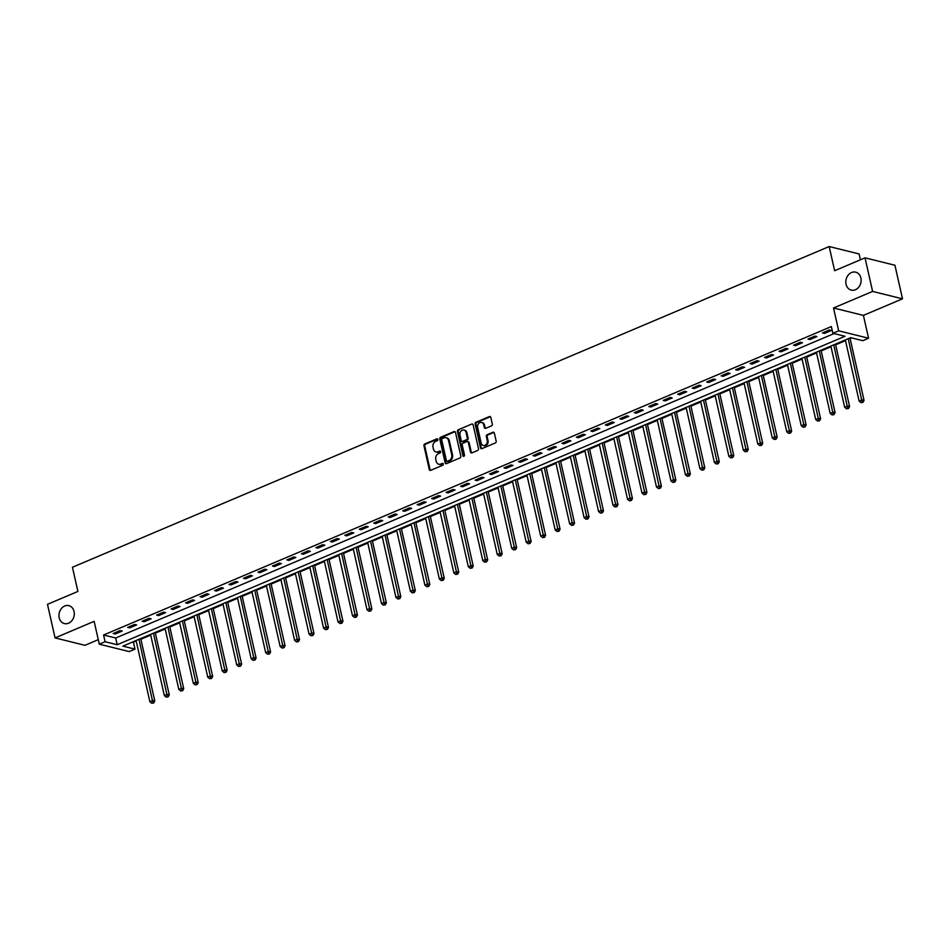 <?xml version="1.0" encoding="UTF-8"?>
<svg xmlns="http://www.w3.org/2000/svg" width="950" height="950" viewBox="0 0 950 950"><rect width="100%" height="100%" fill="white"/><g stroke="black" fill="none" stroke-linecap="round" stroke-linejoin="round"><path stroke-width="1.43" d="M437.855 439.434A0.997 0.808 -76.1 0 0 436.846 438.853L424.769 443.971A1.413 1.164 -76.1 0 0 423.938 445.764L429.281 469.502A1.413 1.164 -76.1 0 0 430.718 470.333L442.795 465.215A0.997 0.808 -76.1 0 0 442.379 463.374L440.812 464.039A4.536 3.705 -76.1 0 1 438.769 464.218A4.536 3.705 -76.1 0 1 436.228 461.356L435.777 459.384A4.536 3.705 -76.1 0 1 438.461 453.625L440.028 452.96A0.997 0.808 -76.1 0 0 439.613 451.108L438.045 451.772A4.536 3.705 -76.1 0 1 436.003 451.963A4.536 3.705 -76.1 0 1 433.461 449.101L433.01 447.117A4.536 3.705 -76.1 0 1 435.706 441.358L437.261 440.693A0.997 0.808 -76.1 0 0 437.855 439.434M436.846 438.853L437.653 439.043A0.997 0.808 -76.1 0 0 437.653 439.043L425.576 444.161A1.413 1.164 -76.1 0 0 424.745 445.966L430.089 469.704A1.413 1.164 -76.1 0 0 430.504 470.404M442.379 463.374L440.812 464.039M439.613 451.108L440.42 451.309A0.997 0.808 -76.1 0 0 440.42 451.309L438.045 451.772M846.058 284.276A9.239 7.553 -76.1 0 0 851.248 290.106A9.239 7.553 -76.1 0 0 858.788 287.102A9.239 7.553 -76.1 0 0 860.89 277.994A9.239 7.553 -76.1 0 0 855.689 272.163A9.239 7.553 -76.1 0 0 848.16 275.168A9.239 7.553 -76.1 0 0 846.058 284.276M59.221 617.749A9.239 7.553 -76.1 0 0 64.41 623.592A9.239 7.553 -76.1 0 0 71.939 620.576A9.239 7.553 -76.1 0 0 74.041 611.467A9.239 7.553 -76.1 0 0 68.851 605.637A9.239 7.553 -76.1 0 0 61.311 608.653A9.239 7.553 -76.1 0 0 59.221 617.749M491.483 425.873A1.413 1.164 -76.1 0 0 492.326 424.08L490.817 417.418A1.413 1.164 -76.1 0 0 489.392 416.575L475.974 422.263A1.413 1.164 -76.1 0 0 475.142 424.068L480.486 447.806A1.413 1.164 -76.1 0 0 481.923 448.637L495.33 442.949A1.413 1.164 -76.1 0 0 496.173 441.156L494.356 433.105A1.413 1.164 -76.1 0 0 492.919 432.274L487.184 434.708A1.413 1.164 -76.1 0 0 486.341 436.501L487.243 440.491A3.788 3.099 -76.1 0 1 486.388 444.232A3.788 3.099 -76.1 0 1 483.289 445.467A3.788 3.099 -76.1 0 1 481.163 443.068L477.636 427.441A3.788 3.099 -76.1 0 1 478.503 423.712A3.788 3.099 -76.1 0 1 481.591 422.477A3.788 3.099 -76.1 0 1 483.728 424.864L484.31 427.476A1.413 1.164 -76.1 0 0 485.747 428.308L491.483 425.873M832.877 333.284L838.672 330.826L868.561 338.224L862.778 340.682L850.654 337.678L122.871 646.131L134.983 649.123L129.2 651.581L99.299 644.183L105.082 641.725L117.206 644.729L845.001 336.276L832.877 333.284L831.357 326.562L103.574 635.016L105.082 641.725M99.299 644.183L94.145 621.347L55.064 637.913L47.5 604.319L77.9 591.446L72.449 567.257L829.184 246.537L834.634 270.726L865.034 257.842L872.599 291.424L833.518 307.99L838.672 330.826M455.478 432.404A1.413 1.164 -76.1 0 0 454.041 431.561L440.622 437.249A1.413 1.164 -76.1 0 0 439.791 439.043L445.134 462.781A1.413 1.164 -76.1 0 0 446.571 463.624L459.978 457.936A1.413 1.164 -76.1 0 0 460.821 456.131L455.478 432.404M458.304 429.756L471.711 424.068A1.413 1.164 -76.1 0 1 473.147 424.911L478.491 448.637A1.413 1.164 -76.1 0 1 477.66 450.442L471.912 452.877A1.413 1.164 -76.1 0 1 470.488 452.034L468.314 442.415A1.413 1.164 -76.1 0 0 466.878 441.572L463.077 443.187A1.413 1.164 -76.1 0 0 462.234 444.992L464.491 455.014A0.997 0.808 -76.1 0 1 462.899 455.691L457.461 431.561A1.413 1.164 -76.1 0 1 458.304 429.756L471.711 424.068M865.034 257.842L894.936 265.24L902.5 298.822L872.599 291.424M55.064 637.913L84.966 645.311L98.278 639.671M103.574 635.016L115.698 638.008L834.041 333.569M115.223 634.006L122.17 631.061L120.151 630.562L113.204 633.508L115.223 634.006L114.938 632.771M129.699 627.879L136.646 624.934L134.627 624.435L127.68 627.38L129.699 627.879L129.414 626.632M144.174 621.739L151.121 618.794L149.102 618.296L142.156 621.241L144.174 621.739L143.889 620.504M158.65 615.6L165.597 612.655L163.578 612.156L156.631 615.101L158.65 615.6L158.365 614.365M173.126 609.472L180.072 606.528L178.054 606.029L171.095 608.974L173.126 609.472L172.841 608.238M187.601 603.333L194.548 600.388L192.518 599.889L185.571 602.834L187.601 603.333L187.316 602.098M202.065 597.206L209.024 594.261L206.993 593.762L200.046 596.707L202.065 597.206L201.792 595.959M216.541 591.066L223.487 588.121L221.469 587.622L214.522 590.567L216.541 591.066L216.268 589.831M231.016 584.927L237.963 581.982L235.944 581.483L228.998 584.428L231.016 584.927L230.743 583.692M245.492 578.799L252.439 575.854L250.42 575.356L243.473 578.301L245.492 578.799L245.219 577.564M259.967 572.66L266.914 569.715L264.896 569.216L257.949 572.161L259.967 572.66L259.694 571.425M274.443 566.533L281.39 563.587L279.371 563.089L272.424 566.034L274.443 566.533L274.17 565.286M288.919 560.393L295.866 557.448L293.847 556.949L286.9 559.894L288.919 560.393L288.634 559.158M303.394 554.254L310.341 551.309L308.322 550.81L301.376 553.755L303.394 554.254L303.109 553.019M317.87 548.126L324.817 545.181L322.798 544.683L315.851 547.628L317.87 548.126L317.585 546.891M332.346 541.987L339.293 539.042L337.274 538.543L330.327 541.488L332.346 541.987L332.061 540.752M346.821 535.859L353.768 532.914L351.749 532.416L344.803 535.361L346.821 535.859L346.536 534.612M361.297 529.72L368.244 526.775L366.225 526.276L359.266 529.221L361.297 529.72L361.012 528.485M375.772 523.581L382.719 520.636L380.689 520.137L373.742 523.082L375.772 523.581L375.488 522.346M390.236 517.453L397.195 514.508L395.164 514.009L388.218 516.954L390.236 517.453L389.963 516.218M404.712 511.314L411.659 508.369L409.64 507.87L402.693 510.815L404.712 511.314L404.439 510.079M419.188 505.186L426.134 502.241L424.116 501.742L417.169 504.688L419.188 505.186L418.914 503.939M433.663 499.047L440.61 496.102L438.591 495.603L431.644 498.548L433.663 499.047L433.39 497.812M448.139 492.907L455.086 489.963L453.067 489.464L446.12 492.409L448.139 492.907L447.866 491.673M462.614 486.78L469.561 483.835L467.543 483.336L460.596 486.281L462.614 486.78L462.341 485.545M477.09 480.641L484.037 477.696L482.018 477.197L475.071 480.142L477.09 480.641L476.805 479.406M491.566 474.513L498.512 471.568L496.494 471.069L489.547 474.014L491.566 474.513L491.281 473.266M506.041 468.374L512.988 465.429L510.969 464.93L504.022 467.875L506.041 468.374L505.756 467.139M520.517 462.234L527.464 459.289L525.445 458.791L518.498 461.736L520.517 462.234L520.232 460.999M534.992 456.107L541.939 453.162L539.921 452.663L532.974 455.608L534.992 456.107L534.707 454.872M549.468 449.968L556.415 447.022L554.396 446.524L547.438 449.469L549.468 449.968L549.183 448.733M563.944 443.84L570.891 440.895L568.86 440.396L561.913 443.341L563.944 443.84L563.659 442.593M578.408 437.701L585.366 434.756L583.336 434.257L576.389 437.202L578.408 437.701L578.134 436.466M592.883 431.561L599.83 428.616L597.811 428.117L590.864 431.062L592.883 431.561L592.61 430.326M607.359 425.434L614.306 422.489L612.287 421.99L605.34 424.935L607.359 425.434L607.086 424.199M621.834 419.294L628.781 416.349L626.762 415.851L619.816 418.796L621.834 419.294L621.561 418.059M636.31 413.167L643.257 410.222L641.238 409.723L634.291 412.668L636.31 413.167L636.037 411.92M650.786 407.027L657.732 404.082L655.714 403.584L648.767 406.529L650.786 407.027L650.512 405.793M665.261 400.888L672.208 397.943L670.189 397.444L663.242 400.389L665.261 400.888L664.988 399.653M679.737 394.761L686.684 391.816L684.665 391.317L677.718 394.262L679.737 394.761L679.452 393.526M694.212 388.621L701.159 385.676L699.141 385.178L692.194 388.122L694.212 388.621L693.928 387.386M708.688 382.494L715.635 379.549L713.616 379.05L706.669 381.995L708.688 382.494L708.403 381.247M723.164 376.354L730.111 373.409L728.092 372.911L721.145 375.856L723.164 376.354L722.879 375.119M737.639 370.215L744.586 367.27L742.568 366.771L735.621 369.716L737.639 370.215L737.354 368.98M752.115 364.088L759.062 361.142L757.043 360.644L750.084 363.589L752.115 364.088L751.83 362.853M766.579 357.948L773.538 355.003L771.507 354.504L764.56 357.449L766.579 357.948L766.306 356.713M781.054 351.821L788.001 348.876L785.982 348.377L779.036 351.322L781.054 351.821L780.781 350.574M795.53 345.681L802.477 342.736L800.458 342.238L793.511 345.183L795.53 345.681L795.257 344.446M810.006 339.542L816.953 336.597L814.934 336.098L807.987 339.043L810.006 339.542L809.732 338.307M824.481 333.414L831.428 330.469L829.409 329.971L822.462 332.916L824.481 333.414L824.208 332.179M132.311 642.129L136.242 641.238M140.873 639.279L150.718 635.099M155.349 633.139L165.193 628.971M169.824 627L179.669 622.832M184.3 620.873L194.132 616.704M198.776 614.733L208.608 610.565M213.251 608.606L223.084 604.426M227.727 602.466L237.559 598.298M242.203 596.327L252.035 592.159M256.678 590.199L266.511 586.031M271.142 584.06L280.986 579.892M285.618 577.933L295.462 573.753M300.093 571.793L309.938 567.625M314.569 565.654L324.413 561.486M329.044 559.526L338.889 555.358M343.52 553.387L353.364 549.219M357.996 547.259L367.84 543.079M372.471 541.12L382.304 536.952M386.947 534.981L396.779 530.812M401.423 528.853L411.255 524.685M415.898 522.714L425.731 518.546M430.374 516.586L440.206 512.406M444.849 510.447L454.682 506.279M459.325 504.308L469.157 500.139M473.789 498.18L483.633 494.012M488.264 492.041L498.109 487.872M502.74 485.913L512.584 481.733M517.216 479.774L527.06 475.606M531.691 473.634L541.536 469.466M546.167 467.507L556.011 463.339M560.643 461.367L570.475 457.199M575.118 455.24L584.951 451.06M589.594 449.101L599.426 444.933M604.069 442.961L613.902 438.793M618.545 436.834L628.377 432.666M633.021 430.694L642.853 426.526M647.496 424.567L657.329 420.387M661.96 418.428L671.804 414.259M676.436 412.288L686.28 408.12M690.911 406.161L700.756 401.992M705.387 400.021L715.231 395.853M719.863 393.894L729.707 389.714M734.338 387.754L744.182 383.586M748.814 381.615L758.646 377.447M763.289 375.488L773.122 371.319M777.765 369.348L787.597 365.18M792.241 363.221L802.073 359.041M806.716 357.081L816.549 352.913M821.192 350.942L831.024 346.774M835.668 344.814L845.5 340.646M850.131 338.675L851.818 337.963M860.403 259.801L859.085 253.947L829.184 246.537M833.518 307.99L863.419 315.388L902.5 298.822M863.419 315.388L868.561 338.224M133.475 642.414L134.983 649.123M115.698 638.008L117.206 644.729M436.418 452.034A4.536 3.705 -76.1 0 0 436.822 452.152A4.536 3.705 -76.1 0 0 438.853 451.974M439.185 464.289A4.536 3.705 -76.1 0 0 439.577 464.419A4.536 3.705 -76.1 0 0 441.619 464.241M455.062 431.692A1.413 1.164 -76.1 0 0 454.848 431.763L441.429 437.451A1.413 1.164 -76.1 0 0 440.598 439.244L445.942 462.983A1.413 1.164 -76.1 0 0 446.358 463.683M442.296 438.567A0.997 0.808 -76.1 0 0 441.702 439.826L446.405 460.655A0.997 0.808 -76.1 0 0 447.402 461.249A0.997 0.808 -76.1 0 0 448.21 461.439L447.402 461.249L449.053 460.548A4.536 3.705 -76.1 0 0 451.737 454.789L448.531 440.539A4.536 3.705 -76.1 0 0 445.978 437.677A4.536 3.705 -76.1 0 0 443.947 437.867L442.296 438.567M446.381 437.808A4.536 3.705 -76.1 0 1 446.785 437.879A4.536 3.705 -76.1 0 1 449.338 440.741L452.544 454.979A4.536 3.705 -76.1 0 1 449.861 460.75L448.21 461.439M467.899 441.714A1.413 1.164 -76.1 0 1 469.122 442.617L471.295 452.236A1.413 1.164 -76.1 0 0 471.711 452.936M459.111 429.958A1.413 1.164 -76.1 0 0 458.268 431.751L463.707 455.881A0.997 0.808 -76.1 0 0 463.897 456.273M466.058 432.428A3.788 3.099 -76.1 0 0 463.933 430.029A3.788 3.099 -76.1 0 0 460.845 431.264A3.788 3.099 -76.1 0 0 459.978 435.005L461.225 440.503A1.413 1.164 -76.1 0 0 462.662 441.346L466.462 439.731A1.413 1.164 -76.1 0 0 467.305 437.926L466.058 432.428L466.866 432.63A3.788 3.099 -76.1 0 0 464.74 430.231A3.788 3.099 -76.1 0 0 464.324 430.172M462.448 441.406A1.413 1.164 -76.1 0 0 463.469 441.548L462.662 441.346M466.866 432.63L468.113 438.128A1.413 1.164 -76.1 0 1 467.269 439.933L463.469 441.548M481.994 422.608A3.788 3.099 -76.1 0 1 482.398 422.679A3.788 3.099 -76.1 0 1 484.536 425.066L485.117 427.678A1.413 1.164 -76.1 0 0 485.533 428.379M483.704 445.526A3.788 3.099 -76.1 0 0 484.096 445.669A3.788 3.099 -76.1 0 0 487.196 444.434A3.788 3.099 -76.1 0 0 488.051 440.693L487.243 440.491M493.941 432.404A1.413 1.164 -76.1 0 0 493.739 432.476L487.991 434.91A1.413 1.164 -76.1 0 0 487.148 436.703L488.051 440.693M490.402 416.718A1.413 1.164 -76.1 0 0 490.2 416.777L476.781 422.465A1.413 1.164 -76.1 0 0 475.95 424.27L481.294 447.996A1.413 1.164 -76.1 0 0 481.709 448.697M136.076 640.526L149.874 701.729L152.772 700.506L154.791 701.005L140.719 638.566M152.902 702.762L151.739 703.261L153.71 702.964L152.902 702.762L138.973 639.303M151.739 703.261L149.874 701.729M154.791 701.005L153.71 702.964M150.551 634.398L164.35 695.59L167.236 694.367L169.266 694.866L155.194 632.427M167.366 696.635L166.214 697.122L168.186 696.837L167.366 696.635L153.449 633.163M166.214 697.122L164.35 695.59M169.266 694.866L168.186 696.837M165.027 628.259L178.826 689.462L181.711 688.227L183.73 688.738L169.67 626.299M181.842 690.496L180.69 690.982L182.649 690.697L181.842 690.496L167.924 627.036M180.69 690.982L178.826 689.462M183.73 688.738L182.649 690.697M179.502 622.119L193.289 683.323L196.187 682.1L198.206 682.599L184.134 620.16M196.317 684.368L195.166 684.855L197.125 684.558L196.317 684.368L182.4 620.896M195.166 684.855L193.289 683.323M198.206 682.599L197.125 684.558M193.978 615.992L207.765 677.196L210.662 675.961L212.681 676.459L198.609 614.021M210.793 678.229L209.641 678.716L211.601 678.431L210.793 678.229L196.876 614.769M209.641 678.716L207.765 677.196M212.681 676.459L211.601 678.431M208.454 609.852L222.241 671.056L225.138 669.833L227.157 670.332L213.085 607.893M225.269 672.089L224.117 672.588L226.076 672.291L225.269 672.089L211.351 608.629M224.117 672.588L222.241 671.056M227.157 670.332L226.076 672.291M222.929 603.725L236.716 664.917L239.614 663.694L241.632 664.193L227.561 601.754M239.744 665.962L238.592 666.449L240.552 666.164L239.744 665.962L225.827 602.49M238.592 666.449L236.716 664.917M241.632 664.193L240.552 666.164M237.405 597.586L251.192 658.789L254.089 657.554L256.108 658.065L242.036 595.626M254.22 659.822L253.068 660.309L255.027 660.024L254.22 659.822L240.303 596.362M253.068 660.309L251.192 658.789M256.108 658.065L255.027 660.024M251.881 591.446L265.668 652.65L268.565 651.427L270.584 651.926L256.512 589.487M268.696 653.695L267.532 654.182L269.503 653.885L268.696 653.695L254.766 590.223M267.532 654.182L265.668 652.65M270.584 651.926L269.503 653.885M266.356 585.319L280.143 646.523L283.041 645.288L285.059 645.786L270.988 583.347M283.171 647.556L282.007 648.043L283.979 647.758L283.171 647.556L269.242 584.096M282.007 648.043L280.143 646.523M285.059 645.786L283.979 647.758M280.832 579.179L294.619 640.383L297.516 639.16L299.535 639.659L285.463 577.22M297.647 641.416L296.483 641.915L298.454 641.618L297.647 641.416L283.717 577.956M296.483 641.915L294.619 640.383M299.535 639.659L298.454 641.618M295.296 573.052L309.094 634.244L311.992 633.021L314.011 633.519L299.939 571.081M312.122 635.289L310.959 635.776L312.93 635.491L312.122 635.289L298.193 571.817M310.959 635.776L309.094 634.244M314.011 633.519L312.93 635.491M309.771 566.913L323.57 628.116L326.468 626.881L328.486 627.392L314.414 564.953M326.598 629.149L325.434 629.636L327.406 629.351L326.598 629.149L312.669 565.689M325.434 629.636L323.57 628.116M328.486 627.392L327.406 629.351M324.247 560.773L338.046 621.977L340.943 620.754L342.962 621.252L328.89 558.814M341.074 623.022L339.91 623.509L341.881 623.212L341.074 623.022L327.144 559.55M339.91 623.509L338.046 621.977M342.962 621.252L341.881 623.212M338.723 554.646L352.521 615.849L355.407 614.614L357.438 615.113L343.366 552.674M355.537 616.883L354.386 617.369L356.357 617.084L355.537 616.883L341.62 553.423M354.386 617.369L352.521 615.849M357.438 615.113L356.357 617.084M353.198 548.506L366.997 609.71L369.883 608.487L371.901 608.986L357.841 546.547M370.013 610.743L368.861 611.242L370.821 610.945L370.013 610.743L356.096 547.283M368.861 611.242L366.997 609.71M371.901 608.986L370.821 610.945M367.674 542.379L381.473 603.571L384.358 602.347L386.377 602.846L372.305 540.408M384.489 604.616L383.337 605.102L385.296 604.817L384.489 604.616L370.571 541.144M383.337 605.102L381.473 603.571M386.377 602.846L385.296 604.817M382.149 536.239L395.936 597.443L398.834 596.208L400.853 596.719L386.781 534.28M398.964 598.476L397.812 598.963L399.772 598.678L398.964 598.476L385.047 535.016M397.812 598.963L395.936 597.443M400.853 596.719L399.772 598.678M396.625 530.1L410.412 591.304L413.309 590.081L415.328 590.579L401.256 528.141M413.44 592.349L412.288 592.836L414.247 592.539L413.44 592.349L399.522 528.877M412.288 592.836L410.412 591.304M415.328 590.579L414.247 592.539M411.101 523.972L424.887 585.176L427.785 583.941L429.804 584.44L415.732 522.001M427.916 586.209L426.764 586.696L428.723 586.411L427.916 586.209L413.998 522.749M426.764 586.696L424.887 585.176M429.804 584.44L428.723 586.411M425.576 517.833L439.363 579.037L442.261 577.814L444.279 578.312L430.207 515.874M442.391 580.07L441.239 580.569L443.199 580.272L442.391 580.07L428.474 516.61M441.239 580.569L439.363 579.037M444.279 578.312L443.199 580.272M440.052 511.706L453.839 572.898L456.736 571.674L458.755 572.173L444.683 509.734M456.867 573.942L455.703 574.429L457.674 574.144L456.867 573.942L442.938 510.471M455.703 574.429L453.839 572.898M458.755 572.173L457.674 574.144M454.527 505.566L468.314 566.77L471.212 565.535L473.231 566.046L459.159 503.607M471.343 567.803L470.179 568.29L472.15 568.005L471.343 567.803L457.413 504.343M470.179 568.29L468.314 566.77M473.231 566.046L472.15 568.005M469.003 499.427L482.79 560.631L485.688 559.408L487.706 559.906L473.634 497.468M485.818 561.676L484.654 562.163L486.626 561.866L485.818 561.676L471.889 498.204M484.654 562.163L482.79 560.631M487.706 559.906L486.626 561.866M483.467 493.299L497.266 554.503L500.163 553.268L502.182 553.767L488.11 491.328M500.294 555.536L499.13 556.023L501.101 555.738L500.294 555.536L486.364 492.076M499.13 556.023L497.266 554.503M502.182 553.767L501.101 555.738M497.942 487.16L511.741 548.364L514.639 547.141L516.658 547.639L502.586 485.201M514.769 549.397L513.606 549.896L515.577 549.599L514.769 549.397L500.84 485.937M513.606 549.896L511.741 548.364M516.658 547.639L515.577 549.599M512.418 481.032L526.217 542.224L529.114 541.001L531.133 541.5L517.061 479.061M529.245 543.269L528.081 543.756L530.053 543.471L529.245 543.269L515.316 479.798M528.081 543.756L526.217 542.224M531.133 541.5L530.053 543.471M526.894 474.893L540.692 536.097L543.578 534.862L545.609 535.372L531.537 472.934M543.721 537.13L542.557 537.617L544.528 537.332L543.721 537.13L529.791 473.67M542.557 537.617L540.692 536.097M545.609 535.372L544.528 537.332M541.369 468.754L555.168 529.957L558.054 528.734L560.084 529.233L546.013 466.794M558.184 531.003L557.033 531.489L558.992 531.192L558.184 531.003L544.267 467.531M557.033 531.489L555.168 529.957M560.084 529.233L558.992 531.192M555.845 462.626L569.644 523.83L572.529 522.595L574.548 523.094L560.476 460.655M572.66 524.863L571.508 525.35L573.467 525.065L572.66 524.863L558.742 461.403M571.508 525.35L569.644 523.83M574.548 523.094L573.467 525.065M570.321 456.487L584.107 517.691L587.005 516.467L589.024 516.966L574.952 454.527M587.136 518.724L585.984 519.222L587.943 518.926L587.136 518.724L573.218 455.264M585.984 519.222L584.107 517.691M589.024 516.966L587.943 518.926M584.796 450.359L598.583 511.551L601.481 510.328L603.499 510.827L589.428 448.388M601.611 512.596L600.459 513.083L602.419 512.798L601.611 512.596L587.694 449.124M600.459 513.083L598.583 511.551M603.499 510.827L602.419 512.798M599.272 444.22L613.059 505.424L615.956 504.189L617.975 504.699L603.903 442.261M616.087 506.457L614.935 506.944L616.894 506.659L616.087 506.457L602.169 442.997M614.935 506.944L613.059 505.424M617.975 504.699L616.894 506.659M613.748 438.081L627.534 499.284L630.432 498.061L632.451 498.56L618.379 436.121M630.562 500.329L629.411 500.816L631.37 500.519L630.562 500.329L616.645 436.858M629.411 500.816L627.534 499.284M632.451 498.56L631.37 500.519M628.223 431.953L642.01 493.157L644.908 491.922L646.926 492.421L632.854 429.982M645.038 494.19L643.874 494.677L645.846 494.392L645.038 494.19L631.109 430.73M643.874 494.677L642.01 493.157M646.926 492.421L645.846 494.392M642.699 425.814L656.486 487.017L659.383 485.794L661.402 486.293L647.33 423.854M659.514 488.051L658.35 488.549L660.321 488.253L659.514 488.051L645.584 424.591M658.35 488.549L656.486 487.017M661.402 486.293L660.321 488.253M657.174 419.686L670.961 480.878L673.859 479.655L675.877 480.154L661.806 417.715M673.989 481.923L672.826 482.41L674.797 482.125L673.989 481.923L660.06 418.451M672.826 482.41L670.961 480.878M675.877 480.154L674.797 482.125M671.638 413.547L685.437 474.751L688.334 473.516L690.353 474.026L676.281 411.588M688.465 475.784L687.301 476.271L689.273 475.986L688.465 475.784L674.536 412.324M687.301 476.271L685.437 474.751M690.353 474.026L689.273 475.986M686.114 407.407L699.913 468.611L702.81 467.388L704.829 467.887L690.757 405.448M702.941 469.656L701.777 470.143L703.748 469.846L702.941 469.656L689.011 406.184M701.777 470.143L699.913 468.611M704.829 467.887L703.748 469.846M700.589 401.28L714.388 462.484L717.286 461.249L719.304 461.747L705.232 399.309M717.416 463.517L716.252 464.004L718.224 463.719L717.416 463.517L703.487 400.057M716.252 464.004L714.388 462.484M719.304 461.747L718.224 463.719M715.065 395.141L728.864 456.344L731.749 455.121L733.78 455.62L719.708 393.181M731.892 457.378L730.728 457.876L732.699 457.579L731.892 457.378L717.962 393.918M730.728 457.876L728.864 456.344M733.78 455.62L732.699 457.579M729.541 389.013L743.339 450.205L746.225 448.982L748.256 449.481L734.184 387.042M746.356 451.25L745.204 451.737L747.163 451.452L746.356 451.25L732.438 387.778M745.204 451.737L743.339 450.205M748.256 449.481L747.163 451.452M744.016 382.874L757.815 444.077L760.701 442.843L762.719 443.353L748.659 380.914M760.831 445.111L759.679 445.598L761.639 445.312L760.831 445.111L746.914 381.651M759.679 445.598L757.815 444.077M762.719 443.353L761.639 445.312M758.492 376.734L772.279 437.938L775.176 436.715L777.195 437.214L763.123 374.775M775.307 438.983L774.155 439.47L776.114 439.173L775.307 438.983L761.389 375.511M774.155 439.47L772.279 437.938M777.195 437.214L776.114 439.173M772.967 370.607L786.754 431.811L789.652 430.576L791.671 431.074L777.599 368.636M789.783 432.844L788.631 433.331L790.59 433.046L789.783 432.844L775.865 369.384M788.631 433.331L786.754 431.811M791.671 431.074L790.59 433.046M787.443 364.468L801.23 425.671L804.127 424.448L806.146 424.947L792.074 362.508M804.258 426.704L803.106 427.203L805.066 426.906L804.258 426.704L790.341 363.244M803.106 427.203L801.23 425.671M806.146 424.947L805.066 426.906M801.919 358.34L815.706 419.532L818.603 418.309L820.622 418.808L806.55 356.369M818.734 420.577L817.582 421.064L819.541 420.779L818.734 420.577L804.816 357.105M817.582 421.064L815.706 419.532M820.622 418.808L819.541 420.779M816.394 352.201L830.181 413.404L833.079 412.169L835.097 412.68L821.026 350.241M833.209 414.438L832.046 414.924L834.017 414.639L833.209 414.438L819.28 350.978M832.046 414.924L830.181 413.404M835.097 412.68L834.017 414.639M830.87 346.061L844.657 407.265L847.554 406.042L849.573 406.541L835.501 344.102M847.685 408.31L846.521 408.797L848.492 408.5L847.685 408.31L833.756 344.838M846.521 408.797L844.657 407.265M849.573 406.541L848.492 408.5M845.346 339.934L859.133 401.137L862.03 399.902L864.049 400.401L849.977 337.963M862.161 402.171L860.997 402.657L862.968 402.372L862.161 402.171L848.231 338.711M860.997 402.657L859.133 401.137M864.049 400.401L862.968 402.372M430.089 469.704L429.281 469.502M424.745 445.966L423.938 445.764M425.576 444.161L424.769 443.971M445.942 462.983L445.134 462.781M440.598 439.244L439.791 439.043M441.429 437.451L440.622 437.249M454.848 431.763L454.041 431.561M449.861 460.75L449.053 460.548M452.544 454.979L451.737 454.789M449.338 440.741L448.531 440.539M471.295 452.236L470.488 452.034M469.122 442.617L468.314 442.415M463.707 455.881L462.899 455.691M458.268 431.751L457.461 431.561M467.269 439.933L466.462 439.731M468.113 438.128L467.305 437.926M485.117 427.678L484.31 427.476M484.536 425.066L483.728 424.864M487.148 436.703L486.341 436.501M487.991 434.91L487.184 434.708M493.739 432.476L492.919 432.274M481.294 447.996L480.486 447.806M475.95 424.27L475.142 424.068M476.781 422.465L475.974 422.263M490.2 416.777L489.392 416.575M436.822 452.152L436.003 451.963M439.577 464.419L438.769 464.218M447.771 461.486L446.963 461.284M446.785 437.879L445.978 437.677M468.326 441.714L467.519 441.524M464.74 430.231L463.933 430.029M462.828 441.608L462.021 441.406M482.398 422.679L481.591 422.477M484.096 445.669L483.289 445.467"/></g></svg>
